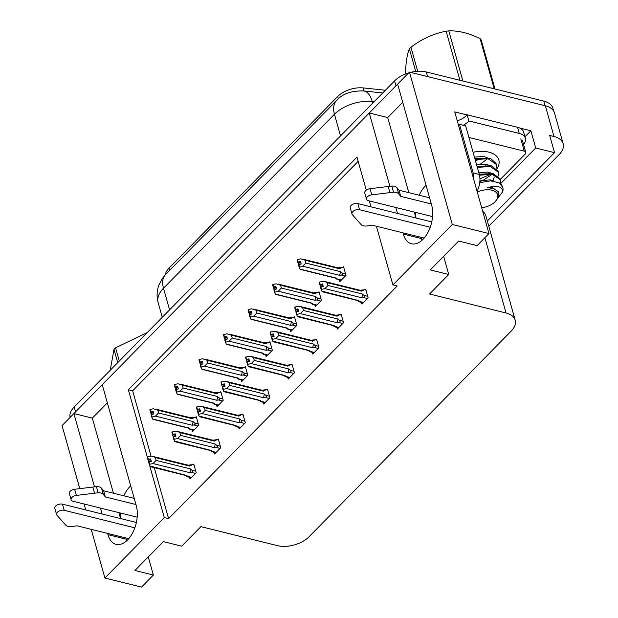 <?xml version="1.0" encoding="UTF-8"?>
<svg xmlns="http://www.w3.org/2000/svg" width="618" height="618" viewBox="0 0 618 618"><rect width="100%" height="100%" fill="white"/><g stroke="black" fill="none" stroke-linecap="round" stroke-linejoin="round"><path stroke-width="0.93" d="M419.174 195.234A24.875 14.423 103.9 0 1 425.215 186.095A24.875 14.423 103.9 0 1 426.065 185.276M130.692 485.848A24.875 14.423 -76.1 0 0 129.842 486.667A24.875 14.423 -76.1 0 0 123.801 495.806M107.578 533.396L107.926 534.624A24.875 14.423 -76.1 0 0 116.114 544.342A24.875 14.423 -76.1 0 0 132.692 532.739A24.875 14.423 -76.1 0 0 136.292 505.763L102.256 384.697L369.263 112.986L389.858 186.257M107.926 534.624L126.126 539.143A24.875 14.423 -76.1 0 0 126.659 540.796M369.263 112.986L387.71 117.559L402.735 102.271M402.944 232.824L403.291 234.052A24.875 14.423 -76.1 0 0 411.488 243.77A24.875 14.423 -76.1 0 0 428.065 232.167A24.875 14.423 -76.1 0 0 431.658 205.191L397.629 84.125L409.464 72.082L545.346 105.778A23.322 13.31 -15.7 0 1 554.508 113.001L563.145 143.724A23.322 13.31 -15.7 0 1 559.135 154.608L488.784 226.203M79.776 488.637L62.055 425.601L73.89 413.558L94.484 486.837M107.362 402.851L92.337 418.139L73.89 413.558M519.522 127.957L530.87 130.769L524.952 136.787M149.533 465.068L164.288 517.575L104.898 578.015L141.545 587.1L153.38 575.057L134.933 570.484L163.299 541.615L181.746 546.188L200.935 526.66L277.428 545.632A23.322 13.31 164.3 0 0 309.17 536.671L511.194 331.086A23.322 13.31 164.3 0 0 515.203 320.201A23.322 13.31 164.3 0 0 506.049 312.986L429.556 294.014L448.745 274.485L430.306 269.911L458.672 241.043L477.119 245.616L488.954 233.573L454.748 111.897L466.999 114.933M487.324 221.028L554.516 152.646L535.706 147.98L500.595 183.708M535.706 147.98L530.87 130.769M515.203 320.201L485.833 215.728A23.322 13.31 164.3 0 0 482.673 211.248M554.516 152.646L549.68 135.435L553.991 136.508A23.322 13.31 -15.7 0 1 563.145 143.724M104.898 578.015L91.217 529.34M85.763 509.927L84.102 504.018M488.954 233.573L452.306 224.489L409.464 72.082M395.829 207.501L397.49 213.411M100.456 508.073L102.117 513.991M366.265 190.135L356.98 157.103L128.359 389.749L147.323 457.212M148.15 460.155L148.706 462.125M452.306 224.489L392.909 284.929L376.416 226.242M370.962 206.837L369.301 200.92M448.745 274.485L443.647 256.331M153.38 575.057L148.274 556.903M154.261 467.656L168.598 518.641L397.212 285.995L392.909 284.929M168.598 518.641L164.288 517.575M165.292 274.825A20.989 11.981 -15.7 0 1 169.054 268.135L337.714 96.508A20.989 11.981 -15.7 0 1 363.214 87.918L385.393 90.251M358.17 161.337L132.661 390.815L151.031 456.154M132.661 390.815L128.359 389.749M189.525 477.305L189.996 478.996L196.207 472.685L193.789 464.079L193.071 464.806M214.083 452.322L214.554 454.006L220.757 447.695L218.339 439.089L217.621 439.823M263.191 402.341L263.662 404.033L269.873 397.722L267.455 389.116L266.737 389.85M287.749 377.359L288.22 379.05L294.423 372.731L292.005 364.126L291.287 364.859M312.299 352.368L312.778 354.06L318.981 347.741L316.563 339.143L315.844 339.869M336.856 327.385L337.328 329.07L343.538 322.758L341.121 314.153L340.402 314.886M238.633 427.332L239.112 429.023L245.315 422.704L242.897 414.106L242.179 414.832M361.414 302.395L361.885 304.087L368.089 297.768L365.671 289.162L364.952 289.896M191.989 429.904L192.468 431.596L198.672 425.284L196.254 416.679L195.535 417.405M216.547 404.921L217.018 406.605L223.229 400.294L220.811 391.688L220.093 392.422M265.655 354.941L266.134 356.632L272.337 350.321L269.919 341.715L269.201 342.449M290.213 329.958L290.684 331.65L296.895 325.331L294.469 316.725L293.759 317.459M314.763 304.968L315.242 306.659L321.445 300.34L319.027 291.742L318.309 292.469M241.097 379.931L241.576 381.623L247.779 375.304L245.361 366.706L244.643 367.432M339.321 279.985L339.8 281.669L346.003 275.358L343.585 266.752L342.866 267.486M92.337 418.139L113.449 493.234M118.903 512.646L120.564 518.564M120.147 512.955A24.875 14.423 -76.1 0 0 120.68 518.587M387.71 117.559L408.815 192.661M414.276 212.074L415.937 217.992M416.045 218.015A24.875 14.423 103.9 0 1 415.52 212.383M422.024 240.224A24.875 14.423 103.9 0 1 421.491 238.571L403.291 234.052M74.044 413.596A23.322 13.31 -15.7 0 1 75.574 411.851L395.945 85.832A23.322 13.31 -15.7 0 1 397.668 84.249M410.607 72.36A23.322 13.31 -15.7 0 1 426.304 71.966L543.747 101.089A23.322 13.31 -15.7 0 1 552.901 108.304L553.689 111.109M70.089 417.428A23.322 13.31 -15.7 0 1 74.191 406.93L394.562 80.919A23.322 13.31 -15.7 0 1 408.66 72.901M305.902 263.059L302.781 266.196L299.135 267.316L298.44 264.859L301.151 263.956L300.456 261.499L298.115 262.032L297.428 259.575L300.703 258.826L305.107 260.24L305.902 263.059L340.309 271.596L341.87 272.955C342.967 274.029 342.727 274.724 341.144 275.041L345.3 276.068M298.115 262.032L297.428 259.575M343.855 267.725L342.21 267.324L337.459 267.934M342.21 267.324L339.521 268.768L305.107 260.24M335.96 278.54L336.192 278.726C337.413 279.645 337.768 279.738 337.243 279.012L336.694 278.2L299.946 269.085L299.135 267.316M341.036 280.41L337.374 279.498L337.243 279.012L341.399 280.039M302.781 266.196L339.529 275.311L341.144 275.041M300.896 263.067L297.752 262.403L297.397 259.908M300.294 264.149L298.332 263.662L298.618 264.682M339.521 268.768A5.284 3.067 -76.1 0 0 338.347 267.934L302.758 259.112M299.498 266.945L298.811 264.489M340.309 271.596A5.284 3.067 103.9 0 1 339.529 275.311M300.209 269.371L335.806 278.2A5.284 3.067 -76.1 0 0 336.694 278.2M297.752 262.403L298.332 263.662M300.827 262.82L298.023 262.125M297.158 259.846L297.845 262.31M319.243 282.264L319.846 284.813L319.491 282.326M322.99 285.477L319.939 284.72M320.896 286.906L320.533 287.27L321.221 289.734L321.584 289.363L320.896 286.906L323.237 286.366L322.55 283.909L320.116 284.543L319.421 282.078L322.797 281.236L324.844 281.522L327.2 282.65L327.996 285.47L362.403 294.006A5.284 3.067 103.9 0 1 361.623 297.721L363.237 297.451L367.393 298.479M320.209 284.442L319.514 281.986M320.116 284.543L322.92 285.238M319.846 284.813L320.703 287.1M322.387 286.559L320.418 286.072M363.492 302.449L359.336 301.422L359.467 301.901L363.129 302.82M322.302 291.781L357.892 300.611A5.284 3.067 103.9 0 0 358.788 300.611L359.336 301.422C359.854 302.148 359.506 302.055 358.286 301.136L358.046 300.951M358.788 300.611L322.318 291.248M322.032 291.495L321.221 289.734M362.403 294.006L363.956 295.365C365.053 296.447 364.813 297.142 363.237 297.451M327.996 285.47L324.867 288.614L361.623 297.721M321.584 289.363L324.867 288.614M324.844 281.522L360.441 290.352A5.284 3.067 103.9 0 1 361.607 291.178L327.2 282.65M359.552 290.352L364.303 289.734L361.607 291.178M364.303 289.734L365.949 290.143M281.352 288.05L278.224 291.186L274.577 292.306L273.89 289.85L276.594 288.946L275.898 286.482L273.558 287.022L272.87 284.558L276.153 283.809L280.557 285.222L281.352 288.05L315.759 296.578L317.312 297.938C318.409 299.019 318.17 299.715 316.594 300.024L320.742 301.059M273.558 287.022L272.87 284.558M319.305 292.716L317.652 292.306L312.901 292.924M317.652 292.306L314.964 293.759L280.557 285.222M310.885 303.098L311.642 303.716C312.863 304.628 313.21 304.728 312.693 303.994L312.144 303.183L275.389 294.075L274.577 292.306M316.486 305.392L312.824 304.489L312.693 303.994L316.849 305.029M278.224 291.186L314.979 300.302L316.594 300.024M276.339 288.05L273.195 287.393L272.847 284.898M275.744 289.139L273.774 288.652L274.06 289.672M314.964 293.759A5.284 3.067 -76.1 0 0 313.797 292.924L278.2 284.095M274.94 291.935L274.253 289.479M315.759 296.578A5.284 3.067 103.9 0 1 314.979 300.302M275.659 294.361L311.248 303.183A5.284 3.067 -76.1 0 0 312.144 303.183M273.195 287.393L273.774 288.652M276.277 287.81L273.465 287.115M272.6 284.836L273.287 287.293M256.794 313.032L253.666 316.177L250.027 317.297L249.332 314.832L252.036 313.929L251.348 311.472L249.008 312.005L248.312 309.548L251.596 308.799L255.999 310.213L256.794 313.032L291.202 321.569L292.754 322.928C293.859 324.01 293.612 324.705 292.036 325.014L296.192 326.041M249.008 312.005L248.312 309.548M294.747 317.706L293.102 317.297L288.351 317.915M293.102 317.297L290.406 318.741L255.999 310.213M286.327 328.081L287.084 328.699C288.305 329.618 288.652 329.711 288.135 328.985L287.586 328.173L250.831 319.058L250.027 317.297M291.928 330.383L288.266 329.471L288.135 328.985L292.291 330.012M253.666 316.177L290.421 325.284L292.036 325.014M251.789 313.04L248.645 312.376L248.289 309.888M251.186 314.122L249.216 313.635L249.51 314.662M290.406 318.741A5.284 3.067 -76.1 0 0 289.239 317.915L253.643 309.085M250.39 316.926L249.695 314.469M291.202 321.569A5.284 3.067 103.9 0 1 290.421 325.284M251.101 319.344L286.698 328.173A5.284 3.067 -76.1 0 0 287.586 328.173M248.645 312.376L249.216 313.635M251.719 312.801L248.915 312.105M248.042 309.827L248.737 312.283M232.237 338.023L229.116 341.159L225.47 342.279L224.782 339.823L227.486 338.919L226.791 336.462L224.45 336.995L223.762 334.539L227.038 333.79L231.441 335.203L232.237 338.023L266.644 346.559L268.204 347.919C269.301 348.992 269.062 349.688 267.478 350.004L271.634 351.032M224.45 336.995L223.762 334.539M270.19 342.689L268.544 342.287L263.793 342.897M268.544 342.287L265.856 343.732L231.441 335.203M262.295 353.504L262.526 353.689C263.747 354.608 264.102 354.701 263.585 353.975L263.029 353.164L226.281 344.048L225.47 342.279M263.716 354.446L263.585 353.975L267.733 355.002M229.116 341.159L265.871 350.275L267.478 350.004M227.231 338.031L224.087 337.366L223.731 334.871M226.628 339.112L224.666 338.625L224.952 339.645M265.856 343.732A5.284 3.067 -76.1 0 0 264.682 342.897L229.093 334.075M225.833 341.909L225.145 339.452M266.644 346.559A5.284 3.067 103.9 0 1 265.871 350.275M226.543 344.334L262.14 353.164A5.284 3.067 -76.1 0 0 263.029 353.164M224.087 337.366L224.666 338.625M227.161 337.783L224.357 337.088M223.492 334.809L224.179 337.274M294.686 307.246L295.288 309.803L294.933 307.308M298.432 310.468L295.381 309.711M296.339 311.889L295.976 312.26L296.671 314.716L297.034 314.346L296.339 311.889L298.679 311.356L297.992 308.9L295.558 309.525L294.863 307.069L298.239 306.227L300.286 306.513L302.642 307.64L303.438 310.46L337.845 318.996A5.284 3.067 103.9 0 1 337.065 322.712L338.679 322.441L342.835 323.469M295.651 309.433L294.956 306.976M295.558 309.525L298.363 310.221M295.288 309.803L296.153 312.082M297.83 311.549L295.86 311.063M338.934 327.44L334.778 326.412L334.917 326.883L338.571 327.81M297.745 316.771L333.341 325.601A5.284 3.067 103.9 0 0 334.23 325.601L334.778 326.412C335.296 327.138 334.948 327.046 333.728 326.126L332.971 325.508M334.23 325.601L297.768 316.231M297.474 316.486L296.671 314.716M337.845 318.996L339.406 320.356C340.503 321.437 340.263 322.132 338.679 322.441M303.438 310.46L300.317 313.596L337.065 322.712M297.034 314.346L300.317 313.596M300.286 306.513L335.883 315.334A5.284 3.067 103.9 0 1 337.049 316.169L302.642 307.64M334.995 315.334L339.745 314.724L337.049 316.169M339.745 314.724L341.391 315.126M270.136 332.237L270.73 334.794L270.383 332.299M273.874 335.45L270.823 334.693M271.789 336.88L271.426 337.25L272.113 339.707L272.476 339.336L271.789 336.88L274.129 336.346L273.434 333.882L271.001 334.516L270.313 332.059L273.689 331.209L275.736 331.495L278.092 332.623L278.88 335.45L313.287 343.979A5.284 3.067 103.9 0 1 312.515 347.702L314.129 347.424L318.278 348.459M271.093 334.423L270.406 331.959M271.001 334.516L273.805 335.211M270.73 334.794L271.596 337.073M273.28 336.54L271.31 336.053M314.377 352.43L310.228 351.395L310.36 351.874L314.014 352.793M273.187 341.762L308.784 350.584A5.284 3.067 103.9 0 0 309.672 350.584L310.228 351.395C310.746 352.129 310.39 352.028 309.17 351.117L308.421 350.499M309.672 350.584L273.21 341.221M272.924 341.476L272.113 339.707M313.287 343.979L314.848 345.338C315.945 346.42 315.705 347.115 314.129 347.424M278.88 335.45L275.759 338.587L312.515 347.702M272.476 339.336L275.759 338.587M275.736 331.495L311.333 340.325A5.284 3.067 103.9 0 1 312.499 341.159L278.092 332.623M310.437 340.325L315.188 339.707L312.499 341.159M315.188 339.707L316.833 340.116M245.578 357.227L246.18 359.776L245.825 357.289M249.324 360.441L246.273 359.684M247.231 361.87L246.868 362.233L247.555 364.697L247.918 364.326L247.231 361.87L249.572 361.329L248.884 358.873L246.451 359.506L245.755 357.042L249.131 356.2L251.178 356.486L253.534 357.613L254.33 360.433L288.737 368.969A5.284 3.067 103.9 0 1 287.957 372.685L289.572 372.415L293.728 373.442M246.543 359.406L245.848 356.949M246.451 359.506L249.255 360.201M246.18 359.776L247.038 362.063M248.722 361.522L246.752 361.036M289.827 377.413L285.671 376.385L285.802 376.864L289.463 377.783M248.637 366.744L284.226 375.574A5.284 3.067 103.9 0 0 285.122 375.574L285.671 376.385C286.188 377.111 285.84 377.019 284.62 376.099L284.38 375.914M285.122 375.574L248.652 366.211M248.366 366.459L247.555 364.697M288.737 368.969L290.29 370.329C291.387 371.41 291.148 372.106 289.572 372.415M254.33 360.433L251.202 363.569L287.957 372.685M247.918 364.326L251.202 363.569M251.178 356.486L286.775 365.315A5.284 3.067 103.9 0 1 287.942 366.142L253.534 357.613M285.887 365.315L290.638 364.697L287.942 366.142M290.638 364.697L292.283 365.107M221.02 382.21L221.623 384.767L221.267 382.272M224.767 385.431L221.715 384.674M222.673 386.853L222.31 387.223L223.005 389.68L223.368 389.309L222.673 386.853L225.014 386.32L224.326 383.863L221.893 384.489L221.198 382.032L224.573 381.182L226.628 381.476L228.977 382.596L229.772 385.423L264.18 393.96A5.284 3.067 103.9 0 1 263.399 397.675L265.014 397.405L269.17 398.432M221.986 384.396L221.29 381.939M221.893 384.489L224.697 385.184M221.623 384.767L222.488 387.046M224.164 386.513L222.202 386.026M265.269 402.403L261.113 401.368L261.252 401.847L264.906 402.774M224.079 391.735L259.676 400.564A5.284 3.067 103.9 0 0 260.564 400.564L261.113 401.368C261.63 402.102 261.283 402.009 260.062 401.09L259.83 400.904M260.564 400.564L224.102 391.194M223.809 391.449L223.005 389.68M264.18 393.96L265.74 395.319C266.837 396.393 266.597 397.088 265.014 397.405M229.772 385.423L226.651 388.56L263.399 397.675M223.368 389.309L226.651 388.56M226.628 381.476L262.217 390.298A5.284 3.067 103.9 0 1 263.384 391.132L228.977 382.596M261.329 390.298L266.08 389.688L263.384 391.132M266.08 389.688L267.725 390.089M134.84 527.818L64.195 510.298L62.464 504.157L136.377 522.48M135.945 504.535L105.354 496.942L103.623 490.8L134.214 498.386M137.181 517.181L73.055 501.275A4.967 2.835 -15.7 0 1 71.109 499.738L69.386 493.597A4.967 2.835 164.3 0 1 74.647 489.271L96.439 486.613A7.771 4.434 -15.7 0 1 101.591 488.305L103.623 490.8M105.354 496.942L103.322 494.446L101.591 488.305M96.439 486.613L98.162 492.762L76.377 495.42A4.967 2.835 -15.7 0 0 71.109 499.738M98.162 492.762A7.771 4.434 -15.7 0 1 103.322 494.446M92.824 487.023L94.546 493.164M62.464 504.157A4.967 2.835 164.3 0 0 57.095 505.03A4.967 2.835 164.3 0 0 54.855 508.375L56.586 514.524A4.967 2.835 -15.7 0 0 56.949 515.188L66.002 525.485A7.771 4.434 -15.7 0 0 71.804 526.521L76.987 525.81L128.745 538.649M56.586 514.524A4.967 2.835 -15.7 0 1 58.826 511.171A4.967 2.835 -15.7 0 1 64.195 510.298M430.213 227.246L359.568 209.726L357.837 203.577L431.75 221.908M517.536 127.3L519.267 133.442A15.55 8.876 -15.7 0 1 525.37 138.254L523.639 132.113A15.55 8.876 164.3 0 0 517.536 127.3L467.115 114.793A15.55 8.876 -15.7 0 1 457.258 120.827M467.115 114.793L468.846 120.943A15.55 8.876 -15.7 0 1 463.508 125.091M519.267 133.442L468.846 120.943M525.37 138.254A15.55 8.876 -15.7 0 1 523.585 144.519M477.057 191.263A15.55 9.015 -76.1 0 0 479.298 174.415L465.655 125.863L459.506 124.342A15.55 9.015 103.9 0 1 458.502 125.261M473.751 179.498A15.55 9.015 -76.1 0 0 473.149 172.893L459.506 124.342M431.318 203.955L400.719 196.369L398.996 190.228L429.587 197.814M432.554 216.609L368.428 200.703A4.967 2.835 -15.7 0 1 366.482 199.166L364.751 193.025A4.967 2.835 164.3 0 1 370.02 188.699L391.804 186.041A7.771 4.434 -15.7 0 1 396.965 187.733L398.996 190.228M400.719 196.369L398.687 193.874L396.965 187.733M391.804 186.041L393.535 192.19L371.75 194.84A4.967 2.835 -15.7 0 0 366.482 199.166M393.535 192.19A7.771 4.434 -15.7 0 1 398.687 193.874M388.189 186.443L389.919 192.592M357.837 203.577A4.967 2.835 164.3 0 0 352.469 204.458A4.967 2.835 164.3 0 0 350.228 207.802L351.959 213.952A4.967 2.835 -15.7 0 0 352.322 214.616L361.375 224.913A7.771 4.434 -15.7 0 0 367.177 225.949L372.353 225.238L424.118 238.077M351.959 213.952A4.967 2.835 -15.7 0 1 354.191 210.599A4.967 2.835 -15.7 0 1 359.568 209.726M473.079 152.291A25.346 14.469 -15.7 0 1 488.884 152.152A25.346 14.469 -15.7 0 1 489.255 152.244A25.346 14.469 -15.7 0 1 496.903 168.876M462.944 125.191A3.886 2.217 -15.7 0 1 465.47 125.153L468.923 137.443A3.886 2.217 -15.7 0 1 468.923 137.443L524.265 151.163A3.886 2.217 -15.7 0 1 525.787 152.368A3.886 2.217 -15.7 0 1 525.122 154.183L500.48 179.259M475.451 160.719L481.306 158.455M485.594 165.153L486.567 164.566M117.721 362.635L114.006 349.402A41.978 23.955 -15.7 0 1 114.77 348.598A41.978 23.955 -15.7 0 1 115.574 347.81L119.289 361.036M147.277 332.561L115.574 347.81M114.006 349.402L110.298 369.842M415.729 71.441L409.379 48.83A41.978 23.955 -15.7 0 1 410.143 48.026A41.978 23.955 -15.7 0 1 410.947 47.231L417.698 71.271M459.931 80.301L446.134 31.232C433.62 33.565 421.885 38.903 410.947 47.231M446.134 31.232A41.978 23.955 -15.7 0 1 448.807 30.9L462.897 81.035M494.199 88.799L480.101 38.664C468.807 33.094 458.371 30.506 448.807 30.9M480.101 38.664A41.978 23.955 -15.7 0 1 481.206 39.931L494.995 89M498.363 197.49L502.758 191.603C502.48 186.582 497.428 185.23 487.594 187.548L495.064 189.031L498.834 193.14L498.293 197.636L495.257 201.584A14.809 8.451 -15.7 0 1 495.126 201.715A14.809 8.451 -15.7 0 1 481.685 207.741M499.313 182.913A21.723 12.399 -15.7 0 1 502.789 187.47L499.313 182.905L490.622 180.865L479.746 182.627M502.789 187.47A21.723 12.399 -15.7 0 1 502.758 191.603M500.565 183.809L500.704 180.054L492.453 174.315L479.498 175.195M500.704 180.054L500.433 179.081L493.102 173.534L479.244 174.222M498.378 175.983L498.51 172.252L490.259 166.512L477.32 167.385M498.51 172.252L498.239 171.286L491.233 165.778L477.042 166.373M496.184 168.173L496.316 164.442L488.065 158.71L475.126 159.583M496.316 164.442L496.045 163.469L490.692 158.517L474.863 158.625M479.939 178.841L488.575 175.172M477.289 192.09A14.809 8.451 -15.7 0 1 494.462 191.186A14.809 8.451 -15.7 0 1 495.257 201.584M409.379 48.83C407.247 53.743 405.949 61.669 405.485 72.6L405.841 73.859M480.333 164.203L486.945 159.205M479.862 181.507L482.735 180.634L491.333 174.817M487.208 157.66L483.515 156.447L474.439 157.126M489.271 165.392L485.709 164.249L476.632 164.936M492.979 180.672L494.199 177.15M494.052 176.13L493.102 174.446M491.557 173.249L487.903 172.051L478.826 172.739M493.913 181.144L490.097 179.861L479.908 180.865M498.834 193.14L498.44 191.742L492.291 187.663L487.594 187.548M207.687 363.013L204.558 366.15L200.912 367.27L200.224 364.813L202.928 363.902L202.233 361.445L199.892 361.986L199.205 359.521L202.488 358.772L206.891 360.186L207.687 363.013L242.094 371.542L243.646 372.901C244.743 373.983 244.504 374.678 242.928 374.987L247.084 376.022M199.892 361.986L199.205 359.521M245.64 367.679L243.994 367.27L239.243 367.888M243.994 367.27L241.298 368.722L206.891 360.186M237.219 378.061L237.976 378.679C239.197 379.591 239.545 379.691 239.027 378.958L238.478 378.146L201.723 369.031L200.912 367.27M242.82 380.356L239.158 379.452L239.027 378.958L243.183 379.993M204.558 366.15L241.314 375.265L242.928 374.987M202.681 363.013L199.529 362.357L199.181 359.861M202.078 364.102L200.108 363.616L200.394 364.635M241.298 368.722A5.284 3.067 -76.1 0 0 240.132 367.888L204.535 359.058M201.275 366.899L200.587 364.442M242.094 371.542A5.284 3.067 103.9 0 1 241.314 375.265M201.993 369.325L237.582 378.146A5.284 3.067 -76.1 0 0 238.478 378.146M199.529 362.357L200.108 363.616M202.611 362.774L199.799 362.078M198.934 359.8L199.622 362.256M183.129 387.996L180 391.132L176.362 392.26L175.666 389.796L178.37 388.892L177.683 386.435L175.342 386.968L174.647 384.512L177.93 383.763L182.333 385.176L183.129 387.996L217.536 396.532L219.089 397.892C220.193 398.973 219.946 399.668 218.37 399.977L222.526 401.005M175.342 386.968L174.647 384.512M221.082 392.669L219.436 392.26L214.685 392.878M219.436 392.26L216.74 393.705L182.333 385.176M212.662 403.044L213.419 403.662C214.639 404.581 214.987 404.674 214.469 403.948L213.921 403.137L177.165 394.021L176.362 392.26M218.262 405.346L214.601 404.435L214.469 403.948L218.625 404.975M180 391.132L216.756 400.248L218.37 399.977M178.123 388.004L174.979 387.339L174.624 384.852M177.52 389.085L175.551 388.598L175.844 389.626M216.74 393.705A5.284 3.067 -76.1 0 0 215.574 392.878L179.977 384.048M176.725 391.889L176.03 389.425M217.536 396.532A5.284 3.067 103.9 0 1 216.756 400.248M177.436 394.307L213.032 403.137A5.284 3.067 -76.1 0 0 213.921 403.137M174.979 387.339L175.551 388.598M178.054 387.764L175.249 387.069M174.376 384.79L175.072 387.247M158.571 412.986L155.45 416.123L151.804 417.243L151.116 414.786L153.82 413.882L153.125 411.426L150.784 411.959L150.097 409.502L153.38 408.745L157.775 410.159L158.571 412.986L192.978 421.522L194.539 422.882C195.636 423.956 195.396 424.651 193.813 424.968L197.969 425.995M150.784 411.959L150.097 409.502M196.524 417.652L194.879 417.243L190.128 417.861M194.879 417.243L192.19 418.695L157.775 410.159M188.111 428.035L188.861 428.653C190.081 429.572 190.437 429.665 189.919 428.931L189.363 428.127L152.615 419.012L151.804 417.243M190.05 429.41L189.919 428.931L194.067 429.966M155.45 416.123L192.206 425.238L193.813 424.968M153.565 412.994L150.421 412.33L150.066 409.834M152.963 414.075L151.001 413.589L151.286 414.608M192.19 418.695A5.284 3.067 -76.1 0 0 191.024 417.861L155.427 409.039M152.167 416.872L151.48 414.415M192.978 421.522A5.284 3.067 103.9 0 1 192.206 425.238M152.878 419.298L188.475 428.127A5.284 3.067 -76.1 0 0 189.363 428.127M150.421 412.33L151.001 413.589M153.496 412.747L150.692 412.051M149.826 409.773L150.514 412.237M196.47 407.2L197.065 409.749L196.717 407.262M200.209 410.414L197.157 409.657M198.123 411.843L197.76 412.214L198.448 414.67L198.811 414.299L198.123 411.843L200.464 411.302L199.769 408.846L197.335 409.479L196.648 407.023L200.023 406.173L202.071 406.459L204.427 407.586L205.215 410.414L239.622 418.942A5.284 3.067 103.9 0 1 238.849 422.666L240.464 422.388L244.612 423.423M197.428 409.386L196.74 406.922M197.335 409.479L200.147 410.174M197.065 409.749L197.93 412.036M199.614 411.503L197.644 411.009M240.711 427.386L236.563 426.358L236.694 426.837L240.356 427.756M199.521 416.725L235.118 425.547A5.284 3.067 103.9 0 0 236.006 425.547L236.563 426.358C237.08 427.084 236.725 426.992 235.512 426.08L234.755 425.462M236.006 425.547L199.544 416.184M199.259 416.432L198.448 414.67M239.622 418.942L241.182 420.302C242.279 421.383 242.04 422.079 240.464 422.388M205.215 410.414L202.094 413.55L238.849 422.666M198.811 414.299L202.094 413.55M202.071 406.459L237.667 415.288A5.284 3.067 103.9 0 1 238.834 416.123L204.427 407.586M236.771 415.288L241.522 414.67L238.834 416.123M241.522 414.67L243.168 415.08M171.912 432.191L172.515 434.74L172.159 432.245M175.659 435.404L172.607 434.647M173.565 436.826L173.202 437.196L173.89 439.661L174.261 439.29L173.565 436.826L175.906 436.293L175.218 433.836L172.785 434.462L172.09 432.005L175.466 431.163L177.513 431.449L179.869 432.577L180.665 435.396L215.072 443.933A5.284 3.067 103.9 0 1 214.291 447.648L215.906 447.378L220.062 448.405M172.878 434.369L172.183 431.912M172.785 434.462L175.589 435.165M172.515 434.74L173.372 437.026M175.056 436.486L173.086 435.999M216.161 452.376L212.005 451.349L212.136 451.828L215.798 452.747M174.971 441.708L210.568 450.537A5.284 3.067 103.9 0 0 211.456 450.537L212.005 451.349C212.522 452.075 212.175 451.982 210.954 451.063L210.197 450.445M211.456 450.537L174.987 441.175M174.701 441.422L173.89 439.661M215.072 443.933L216.624 445.292C217.721 446.374 217.482 447.069 215.906 447.378M180.665 435.396L177.536 438.533L214.291 447.648M174.261 439.29L177.536 438.533M177.513 431.449L213.11 440.279A5.284 3.067 103.9 0 1 214.276 441.105L179.869 432.577M212.221 440.279L216.972 439.661L214.276 441.105M216.972 439.661L218.617 440.07M147.362 457.173L147.957 459.73L147.602 457.235M151.101 460.387L148.05 459.63M149.008 461.816L148.644 462.187L149.34 464.643L149.703 464.272L149.008 461.816L151.348 461.283L150.661 458.826L148.227 459.452L147.532 456.996L150.908 456.146L152.963 456.439L155.311 457.559L156.107 460.387L190.514 468.923A5.284 3.067 103.9 0 1 189.734 472.639L191.348 472.368L195.504 473.396M148.32 459.359L147.632 456.903M148.227 459.452L151.031 460.147M147.957 459.73L148.822 462.009M150.498 461.476L148.536 460.989M191.603 477.366L187.447 476.331L187.586 476.81M150.413 466.698L186.01 475.528A5.284 3.067 103.9 0 0 186.899 475.528L187.447 476.331C187.972 477.065 187.617 476.972 186.397 476.053L186.165 475.868M186.899 475.528L150.437 466.157M150.143 466.412L149.34 464.643M190.514 468.923L192.074 470.275C193.171 471.356 192.932 472.052 191.348 472.368M156.107 460.387L152.986 463.523L189.734 472.639M149.703 464.272L152.986 463.523M152.963 456.439L188.552 465.261A5.284 3.067 103.9 0 1 189.718 466.096L155.311 457.559M187.663 465.261L192.414 464.643L189.718 466.096M192.414 464.643L194.06 465.053M553.991 136.508L545.346 105.778M506.049 312.986L484.891 237.706M363.214 87.918L364.087 91M337.714 96.508L338.363 98.834M169.054 268.135L169.68 270.352M336.571 100.518A27.207 15.829 44.5 0 0 334.454 114.253L163.5 288.22A27.207 15.829 -135.5 0 1 165.616 274.485L336.571 100.518C342.272 93.874 351.263 90.684 363.546 90.939A27.207 12.785 96 0 1 372.237 101.53A31.093 17.744 164.3 0 0 334.454 114.253L340.533 135.898M169.587 309.857L163.5 288.22A31.093 17.744 164.3 0 0 158.162 302.735L162.264 317.312M374.114 101.723L372.237 101.53L372.7 103.167M543.747 101.089L545.045 105.701M74.191 406.93L75.574 411.851M394.562 80.919L395.945 85.832M426.304 71.966L427.602 76.578M341.87 272.955L345.586 273.874M363.956 295.365L367.671 296.285M317.312 297.938L321.028 298.865M292.754 322.928L296.478 323.847M268.204 347.919L271.92 348.838M339.406 320.356L343.121 321.275M314.848 345.338L318.564 346.265M290.29 370.329L294.006 371.248M265.74 395.319L269.456 396.238M74.647 489.271L76.377 495.42M479.298 174.415L473.149 172.893M370.02 188.699L371.75 194.84M524.265 151.163L520.804 138.872M243.646 372.901L247.362 373.828M219.089 397.892L222.812 398.811M194.539 422.882L198.254 423.801M241.182 420.302L244.898 421.229M216.624 445.292L220.34 446.211M192.074 470.275L195.79 471.202M165.616 274.485L162.279 278.517L158.702 285.562C156.763 291.209 156.586 296.926 158.162 302.735M363.546 90.939L382.727 92.963M310.862 303.09L311.402 303.531M286.304 328.081L286.852 328.513M263.708 354.462L267.37 355.373M332.947 325.501L333.496 325.941M308.39 350.491L308.938 350.924M525.787 152.368L522.334 140.077M237.196 378.054L237.737 378.486M212.638 403.036L213.187 403.477M190.05 429.425L193.704 430.337M188.081 428.027L188.629 428.467M234.724 425.454L235.273 425.887M210.174 450.437L210.715 450.877M187.578 476.826L191.24 477.729"/></g></svg>
